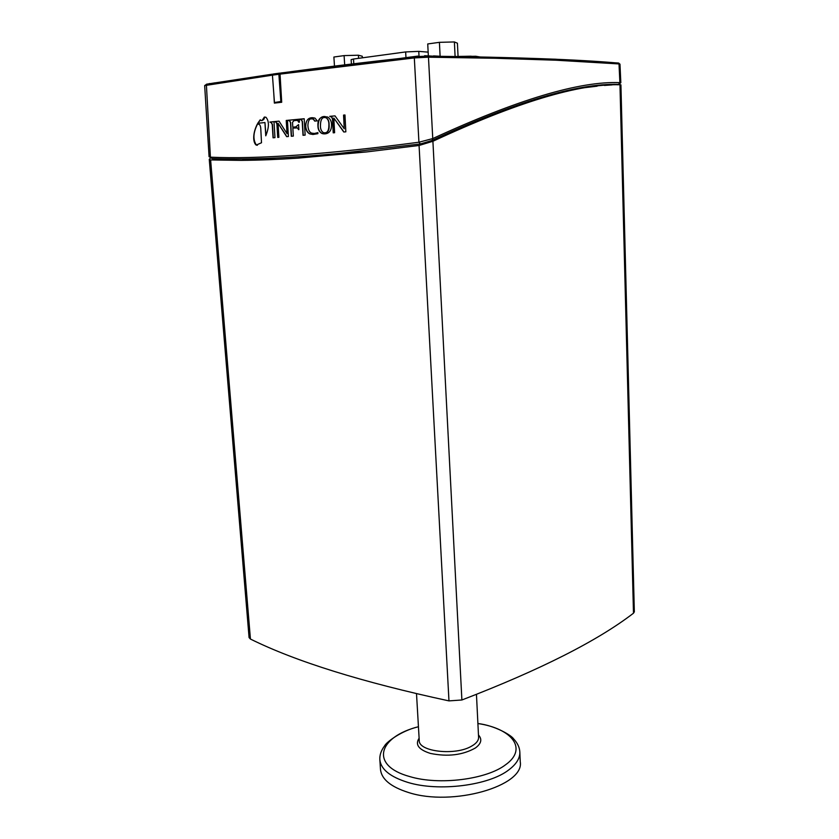 <?xml version="1.0" encoding="UTF-8"?>
<svg xmlns="http://www.w3.org/2000/svg" width="839" height="839" viewBox="0 0 839 839"><rect width="100%" height="100%" fill="white"/><g stroke="black" fill="none" stroke-linecap="round" stroke-linejoin="round"><path stroke-width="1.26" d="M351.415 64.058L351.132 59.632L353.502 59.024L405.657 51.934L418.776 51.368L428.152 52.133M408.446 792.488C452.515 806.908 524.721 785.912 520.253 761.791L519.834 752.059C520.054 758.215 516.384 764.151 508.843 769.856C488.98 785.524 438.661 791.932 407.838 782.399C390.135 776.883 380.812 769.3 379.847 759.631L380.476 769.363C381.451 779.169 390.775 786.877 408.446 792.488M440.118 56.276L439.416 42.328L427.733 43.953L428.341 55.825M458.052 56.182L457.423 43.198L454.392 41.95L439.416 42.328M455.095 56.486L454.392 41.95M344.682 64.865L344.095 55.605L333.891 57.031L334.478 66.113M362.375 57.818L362.28 56.244L358.41 55.217L344.095 55.605M358.61 58.331L358.41 55.217M279.45 73.161L273.22 74.01L272.434 75.143L274.447 102.526L276.639 102.84M274.447 102.526L281.652 101.362M273.766 93.213L274.363 103.103L281.705 102.264L280.037 74.126L280.813 73.003L414.802 56.748M427.806 56.087L555.072 59.191L618.049 62.988L619.979 64.163L620.829 82.725M280.037 74.126L414.319 57.922L428.467 57.199L495.083 58.269L555.995 60.209L619.014 63.932L619.885 82.631L620.839 82.736M271.941 74.231L206.803 84.141L204.664 85.588L271.312 75.321M272.79 74.168L206.363 84.278L210.411 157.176C257.133 159.358 326.644 154.386 418.934 142.231L432.756 138.571C517.306 99.642 579.686 80.995 619.885 82.631L618.532 84.361L619.098 84.54L617.567 84.781M432.116 140.428L432.756 138.571L428.467 57.199L427.649 56.087L414.927 56.737L414.319 57.922L418.934 142.231L420.423 143.962L432.116 140.428C515.125 101.886 577.263 83.208 618.532 84.361M331.52 125.892C331.132 135.205 323.172 134.219 321.652 133.317C319.145 131.744 317.908 129.227 317.929 125.777C317.509 118.792 320.771 115.876 327.713 117.03C330.493 118.886 331.751 121.844 331.52 125.892M273.053 137.806L272.245 124.55L271.27 122.693L269.896 122.054L273.996 121.645L274.972 137.638L273.053 137.806M277.719 137.407L276.922 124.193L276.146 122.274L274.563 121.592L279.03 121.152L287.022 133.642L286.235 120.449L287.441 120.334L288.396 136.505L286.644 136.652L278.034 123.228L278.884 137.313L277.719 137.407M291.28 136.264L290.472 122.588L289.654 120.963L287.976 120.281L299.145 119.211L299.429 122.158L298.684 122.232L297.793 120.543L296.366 120.417L293.87 120.659L292.517 122.389L292.801 127.15L295.81 126.878L298.579 124.602L298.873 129.626L297.394 127.937L292.853 128.094L293.325 136.096L291.28 136.264M303.015 135.289L302.218 121.487L301.295 119.757L299.649 119.159L304.2 118.729L305.134 135.11L303.015 135.289M317.855 132.614L317.908 133.653L313.188 134.45L309.979 133.978C307.378 132.803 305.889 130.244 305.511 126.301C305.952 119.369 309.13 116.652 315.024 118.152L317.205 120.868L314.719 121.099L313.241 119.086L311.563 118.876C309.381 118.603 308.154 120.795 307.882 125.451C308.165 129.72 309.413 132.268 311.594 133.118L314.52 133.506L317.855 132.614M333.219 132.835L332.485 119.054L331.646 117.072L329.685 116.359L335.002 115.876L344.252 128.766L343.55 115.1L344.976 114.974L345.846 131.828L343.77 131.996L333.828 118.047L334.604 132.719L333.219 132.835M257.384 123.973L259.01 124.277C260.195 124.822 260.803 126.804 260.856 130.255L261.506 142.756L256.189 145.084C252.77 142.378 252.633 133.139 257.384 123.973M264.348 117.061L265.942 117.25C269.288 121.078 269.225 127.266 265.764 135.824L264.946 122.546L257.762 123.281L260.216 119.809L261.118 120.533C263.509 120.229 264.589 119.075 264.348 117.061L261.957 120.68M320.435 125.556C320.33 128.787 321.264 131.115 323.235 132.541C327.053 133.642 328.94 131.073 328.898 124.833C328.982 121.519 328.059 119.18 326.13 117.806C322.449 116.558 320.55 119.148 320.435 125.556M209.76 157.113L212.298 158.613C226.95 159.179 243.771 159.158 262.764 158.55C285.501 157.816 311.447 156.064 340.592 153.285L420.423 143.962M612.071 84.896L604.405 85.442M595.805 85.767L604.405 85.179M209.079 156.631L212.298 158.613M350.87 152.268L350.922 152.992M325.165 116.548C320.75 116.128 318.411 119.211 318.138 125.777C318.117 129.227 319.355 131.744 321.861 133.317L324.452 133.789M324.756 117.533L326.34 117.806C328.269 119.169 329.192 121.519 329.108 124.822C329.454 129.961 328.049 132.614 324.882 132.803M273.996 121.665L270.106 122.054L271.479 122.693L272.455 124.539L273.262 137.785M279.041 121.162L274.773 121.592L276.356 122.263L277.132 124.182L277.929 137.386M278.034 123.228L286.162 135.572M287.441 120.344L286.445 120.438L287.022 133.642M299.145 119.222L288.186 120.271L289.864 120.963L290.682 122.578L291.49 136.243M296.461 127.79L297.604 127.937L298.527 129.657M298.579 124.623L296.02 126.878L292.801 127.15M296.954 120.397L298.002 120.533L298.894 122.211M300.047 119.558L301.495 119.757L302.428 121.477L303.225 135.268M304.2 118.739L299.89 119.568M317.855 132.698L314.143 133.527M312.045 118.855L313.45 119.086L314.929 121.078M312.538 117.712C308.186 117.607 305.91 120.47 305.721 126.301C306.088 130.213 307.577 132.772 310.189 133.978L312.842 134.471M335.013 115.887L329.895 116.359L331.856 117.072L332.695 119.054L333.429 132.814M333.828 118.047L343.287 131.02M344.976 114.995L343.759 115.1L344.252 128.766M257.583 123.983C253.168 132.572 252.77 139.61 256.398 145.074L257.374 145.283M260.321 119.925L257.982 123.26M264.946 122.546L265.953 135.383M480.286 57.021L475.744 56.255L460.548 56.57M451.497 57.293L450.082 57.451M433.847 56.203L424.639 55.71M620.923 84.854L619.969 84.76C578.826 83.522 516.478 102.358 432.903 141.277L419.07 145.472L366.695 151.922L297.667 158.162C277.625 159.494 258.8 160.228 241.181 160.375L210.62 159.934L209.257 159.347L249.078 637.577L250.431 639.045C295.863 661.541 362.049 682.149 448.97 700.89L461.89 699.988C540.347 669.784 597.546 640.849 633.487 613.194L634.336 611.841L620.923 84.886M209.257 159.347L210.683 157.774M578.029 88.483L597.106 86.186M419.018 55.982L418.776 51.368M405.971 57.681L405.657 51.934M353.796 63.774L353.502 59.024M478.545 736.359L478.587 737.303C478.681 739.988 476.992 742.536 473.511 744.969L471.476 746.207C455.367 755.908 418.451 751.681 419.248 740.512L419.196 739.568M419.112 738.205C414.886 744.633 418.661 749.709 430.459 753.432C447.711 756.946 462.688 755.131 475.388 747.989C481.324 743.606 482.352 739.274 478.471 734.985M379.847 759.631C379.574 755.048 381.147 750.475 384.556 745.934C386.244 742.242 401.514 730.58 418.441 726.742C378.137 736.81 369.37 765.598 409.726 776.568C439.017 785.514 486.683 779.483 505.634 764.728C528.151 748.787 512.021 728.525 477.905 723.533C495.146 725.504 511.591 735.457 513.667 738.939C517.548 743.092 519.603 747.465 519.834 752.059M280.037 74.189L278.863 74.272L280.866 101.802L281.684 101.802M280.404 73.14L279.775 73.129M280.362 73.182L279.282 73.234L280.184 73.413M272.864 74.115L279.282 73.234L278.863 74.272L272.434 75.143M281.684 101.886L276.031 102.526M618.374 63.019L618.909 63.177M439.846 56.276L425.048 56.14M440.706 56.286L433.511 55.909M402.091 58.195L417.434 56.528M417.77 56.098L400.549 58.373M215.109 82.82L209.603 83.732M209.865 83.512L209.079 83.711M250.431 639.045L210.62 159.934M448.97 700.89L419.07 145.472M461.89 699.988L432.903 141.277M633.487 613.194L619.969 84.76M613.708 62.684L612.994 62.652M478.587 737.303L476.458 694.409M419.248 740.512L416.511 693.738M280.467 73.108C317.813 67.99 362.553 62.547 414.697 56.8L427.942 56.129C515.429 57.22 578.973 59.548 618.563 63.103L619.979 64.163M204.664 85.588L209.079 156.704M619.213 84.393L620.535 82.862M470.71 56.203L480.097 56.937M470.7 56.203L455.661 56.496M214.281 82.956L208.743 83.879M241.181 160.375L276.597 157.994M323.697 154.816L366.695 151.922"/></g></svg>
